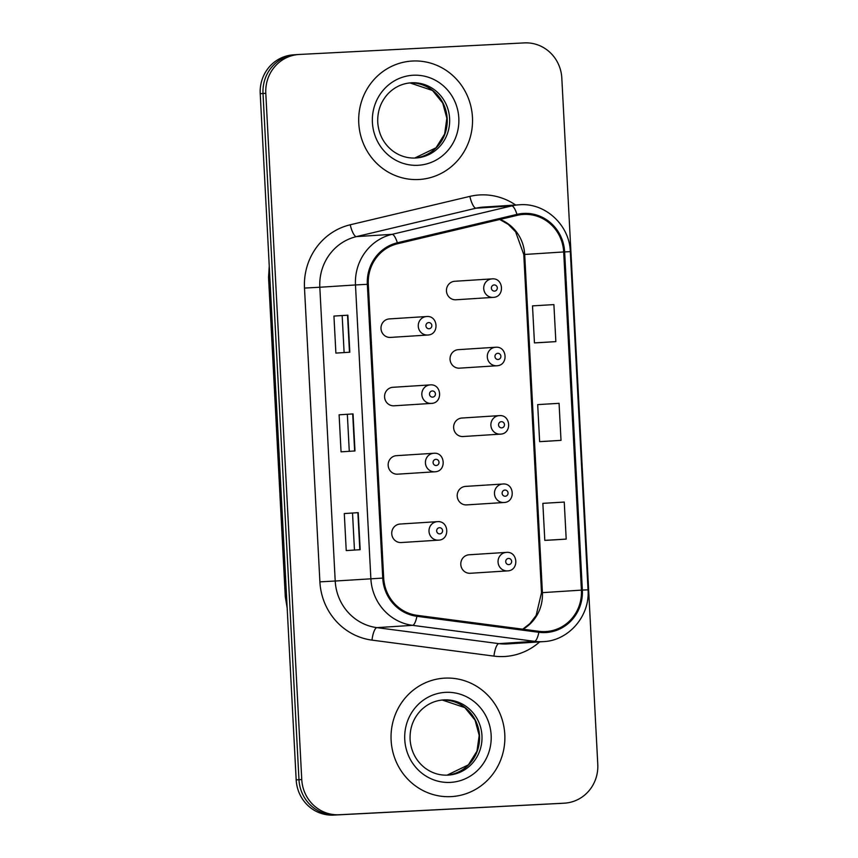 <?xml version="1.0" encoding="UTF-8"?>
<svg xmlns="http://www.w3.org/2000/svg" width="858" height="858" viewBox="0 0 858 858"><rect width="100%" height="100%" fill="white"/><g stroke="black" fill="none" stroke-linecap="round" stroke-linejoin="round"><path stroke-width="1.29" d="M392.975 387.29A9.266 8.891 86.3 0 0 384.588 397.061A9.266 8.891 86.3 0 0 394.058 405.802L431.317 403.41A9.266 8.891 -93.7 0 1 421.846 394.669A9.266 8.891 -93.7 0 1 430.233 384.899L392.867 387.301M396.557 455.662A9.266 8.891 86.3 0 0 388.17 465.433A9.266 8.891 86.3 0 0 397.64 474.174L434.899 471.782A9.266 8.891 -93.7 0 1 425.429 463.041A9.266 8.891 -93.7 0 1 433.826 453.271L396.45 455.673M400.139 524.045A9.266 8.891 86.3 0 0 391.752 533.815A9.266 8.891 86.3 0 0 401.222 542.546L438.481 540.154A9.266 8.891 -93.7 0 1 429.011 531.424A9.266 8.891 -93.7 0 1 437.408 521.653L400.032 524.045M389.393 318.919A9.266 8.891 86.3 0 0 381.006 328.678A9.266 8.891 86.3 0 0 390.476 337.419L427.734 335.028A9.266 8.891 -93.7 0 1 418.264 326.297A9.266 8.891 -93.7 0 1 426.651 316.527L389.285 318.919M458.44 349.646A9.266 8.891 86.3 0 0 450.053 359.416A9.266 8.891 86.3 0 0 459.523 368.157L496.782 365.765A9.266 8.891 -93.7 0 1 487.312 357.025A9.266 8.891 -93.7 0 1 495.699 347.254L458.333 349.656M462.022 418.018A9.266 8.891 86.3 0 0 453.635 427.788A9.266 8.891 86.3 0 0 463.106 436.529L500.364 434.137A9.266 8.891 -93.7 0 1 490.894 425.396A9.266 8.891 -93.7 0 1 499.281 415.626L461.915 418.028M465.604 486.4A9.266 8.891 86.3 0 0 457.217 496.171A9.266 8.891 86.3 0 0 466.688 504.901L503.946 502.509A9.266 8.891 -93.7 0 1 494.476 493.779A9.266 8.891 -93.7 0 1 502.874 484.009L465.497 486.4M469.187 554.772A9.266 8.891 86.3 0 0 460.8 564.543A9.266 8.891 86.3 0 0 470.27 573.283L507.528 570.892A9.266 8.891 -93.7 0 1 498.058 562.151A9.266 8.891 -93.7 0 1 506.456 552.38L469.079 554.783M454.858 281.274A9.266 8.891 86.3 0 0 446.46 291.044A9.266 8.891 86.3 0 0 455.941 299.774L493.2 297.383A9.266 8.891 -93.7 0 1 483.73 288.653A9.266 8.891 -93.7 0 1 492.117 278.882L454.751 281.274M412.516 61.025A59.32 56.907 86.3 0 0 411.819 61.068A59.32 56.907 86.3 0 0 358.794 123.552A59.32 56.907 86.3 0 0 418.715 179.504A59.32 56.907 86.3 0 0 419.412 179.472A59.32 56.907 86.3 0 0 472.436 116.988A59.32 56.907 86.3 0 0 412.516 61.025A59.32 56.907 86.3 0 0 411.819 61.068A59.32 56.907 86.3 0 0 358.794 123.552A59.32 56.907 86.3 0 0 418.715 179.504A59.32 56.907 86.3 0 0 419.412 179.472A59.32 56.907 86.3 0 0 472.436 116.988A59.32 56.907 86.3 0 0 412.516 61.025M444.852 678.131A59.32 56.907 86.3 0 0 444.154 678.174A59.32 56.907 86.3 0 0 391.141 740.658A59.32 56.907 86.3 0 0 451.061 796.621A59.32 56.907 86.3 0 0 451.758 796.578A59.32 56.907 86.3 0 0 504.772 734.094A59.32 56.907 86.3 0 0 444.852 678.131A59.32 56.907 86.3 0 0 444.154 678.174A59.32 56.907 86.3 0 0 391.141 740.658A59.32 56.907 86.3 0 0 451.061 796.621A59.32 56.907 86.3 0 0 451.758 796.578A59.32 56.907 86.3 0 0 504.772 734.094A59.32 56.907 86.3 0 0 444.852 678.131M523.723 214.403A39.554 37.945 -93.7 0 1 563.685 251.952L581.413 590.132A39.554 37.945 -93.7 0 1 546.053 631.552A39.554 37.945 -93.7 0 1 538.974 631.316L417.042 615.325A39.554 37.945 -93.7 0 1 383.687 578.035L368.296 284.255A39.554 37.945 -93.7 0 1 397.565 243.747L517.181 215.347A39.554 37.945 -93.7 0 1 523.262 214.436A39.554 37.945 -93.7 0 1 523.723 214.403M523.68 213.417A40.54 38.889 86.3 0 0 516.966 214.382L397.351 242.782A40.54 38.889 86.3 0 0 367.342 284.309L382.743 578.088A40.54 38.889 86.3 0 0 416.924 616.301L538.867 632.292A40.54 38.889 86.3 0 0 582.357 590.09L564.639 251.909A40.54 38.889 86.3 0 0 523.68 213.417M296.589 54.644A37.076 35.564 86.3 0 0 296.16 54.665L293.372 54.848A37.076 35.564 86.3 0 0 260.221 93.672L296.182 779.901A37.076 35.564 86.3 0 0 333.644 815.1L561.411 803.356A37.076 35.564 86.3 0 0 561.84 803.335A37.076 35.564 86.3 0 1 561.411 803.356L336.433 814.918L564.199 803.185A37.076 35.564 86.3 0 0 564.628 803.152A37.076 35.564 86.3 0 0 597.779 764.328L561.818 78.099A37.076 35.564 86.3 0 0 524.356 42.9L299.378 54.462A37.076 35.564 86.3 0 0 298.938 54.483A37.076 35.564 86.3 0 0 265.798 93.318L301.759 779.547A37.076 35.564 86.3 0 0 339.221 814.746L564.199 803.185M296.182 779.901L298.97 779.718A37.076 35.564 86.3 0 0 336.433 814.918A37.076 35.564 86.3 0 1 298.97 779.718L263.009 93.49L298.97 779.718L301.759 779.547M296.16 54.665A37.076 35.564 86.3 0 0 263.009 93.49A37.076 35.564 86.3 0 1 296.16 54.665L298.938 54.483M552.262 539.993L566.194 539.103L564.253 502.069L542.857 503.346L544.798 540.368L552.402 539.982M541.913 342.514L555.845 341.623L553.903 304.601L532.507 305.866L534.448 342.889L542.052 342.503M547.093 441.248L561.014 440.358L559.073 403.335L537.687 404.601L539.628 441.634L547.232 441.248M349.817 352.209L335.886 353.099L333.944 316.076L347.876 315.186L349.817 352.209M360.167 549.688L346.235 550.579L344.294 513.556L358.226 512.655L360.167 549.688M354.987 450.943L341.055 451.844L339.114 414.811L353.046 413.921L354.987 450.943M339.114 414.811L353.046 413.921M344.294 513.556L358.226 512.655M333.944 316.076L347.876 315.186M561.014 440.358L539.628 441.634M555.845 341.623L534.448 342.889M566.194 539.103L544.798 540.368M349.281 451.319L347.351 414.393M344.112 352.574L342.181 315.658M354.461 550.053L352.531 513.127M558.622 803.538A37.076 35.564 86.3 0 0 559.062 803.517L564.628 803.152M563.685 251.952L524.688 254.461A39.554 37.945 86.3 0 0 500.032 219.423M539.693 641.859A61.797 59.277 -93.7 0 1 504.268 656.52A61.797 59.277 -93.7 0 1 493.94 656.113L371.997 640.122A61.797 59.277 -93.7 0 1 319.895 581.853L304.493 288.074A61.797 59.277 -93.7 0 1 350.236 224.785L469.852 196.385A61.797 59.277 -93.7 0 1 515.647 205.019M538.867 632.292A12.355 3.432 97.5 0 1 534.502 641.334L498.841 643.629A49.442 47.426 86.3 0 0 507.11 643.95A49.442 47.426 86.3 0 0 507.679 643.918L543.339 641.634A49.442 47.426 -93.7 0 1 534.502 641.334L412.559 625.343A49.442 47.426 -93.7 0 1 370.87 578.742L355.48 284.953L367.342 284.309M397.351 242.782A12.355 3.443 76.6 0 0 392.074 234.331L356.413 236.615A49.442 47.426 86.3 0 0 319.82 287.248L355.48 284.953A49.442 47.426 -93.7 0 1 392.074 234.331L511.679 205.92A49.442 47.426 -93.7 0 1 519.294 204.783A49.442 47.426 -93.7 0 1 519.862 204.751M582.357 590.09L588.041 589.821L570.323 251.641C569.605 225.279 545.463 202.756 519.884 204.751L483.633 207.068A49.442 47.426 86.3 0 0 476.018 208.204L356.413 236.615A12.355 3.443 -103.4 0 1 350.236 224.785M516.966 214.382A12.355 3.443 76.6 0 0 511.679 205.92L476.018 208.204A12.355 3.443 -103.4 0 1 469.852 196.385M382.743 578.088L335.21 581.027A49.442 47.426 86.3 0 0 376.898 627.638L498.841 643.629A12.355 3.432 -82.5 0 0 493.94 656.113M416.924 616.301A12.355 3.432 97.5 0 1 412.559 625.343L376.898 627.638A12.355 3.432 -82.5 0 0 371.997 640.122M570.323 251.641L564.639 251.909M265.798 93.318L260.221 93.672M339.221 814.746L333.644 815.1M304.493 288.074L319.82 287.248L335.21 581.027L319.895 581.853M523.005 629.214A39.554 37.945 86.3 0 0 542.406 592.631L524.688 254.461L523.788 254.526L515.604 231.821L508.311 224.421L499.753 219.487M581.413 590.132L541.505 592.706L523.788 254.526M354.644 450.965L352.702 413.942M349.474 352.23L347.533 315.208M359.824 549.71L357.883 512.687M269.562 271.922A49.442 47.426 86.3 0 0 269.562 277.402L269.852 277.381M287.183 608.107L285.296 596.825L268.554 277.477L269.562 277.402L286.583 596.728M285.296 596.825L286.293 596.75A49.442 47.426 86.3 0 0 286.872 602.209M494.187 284.942A3.089 2.96 86.3 0 0 491.387 288.181A3.089 2.96 86.3 0 0 494.508 291.109A3.089 2.96 86.3 0 0 497.308 287.87A3.089 2.96 86.3 0 0 494.187 284.942M429.043 328.753A3.089 2.96 86.3 0 0 431.842 325.514A3.089 2.96 86.3 0 0 428.721 322.587A3.089 2.96 86.3 0 0 425.922 325.815A3.089 2.96 86.3 0 0 429.043 328.753M414.725 158.054A37.666 36.143 86.3 0 0 447.157 118.243A37.666 36.143 86.3 0 0 409.899 82.904L432.507 90.498L442.717 103.057L446.846 118.254L444.637 134.03L436.046 147.758L414.714 158.054M411.55 82.776A37.666 36.143 86.3 0 0 411.111 82.808C402.434 83.441 394.894 86.926 388.513 93.254C380.823 101.351 377.241 111.208 377.767 122.812C378.796 134.374 383.655 143.651 392.353 150.643C399.324 155.92 407.046 158.376 415.508 158.022A37.666 36.143 86.3 0 0 415.937 157.99A37.666 36.143 86.3 0 0 449.603 118.318A37.666 36.143 86.3 0 0 411.55 82.776M417.975 165.294A45.088 43.254 86.3 0 0 458.816 118.05A45.088 43.254 86.3 0 0 413.256 75.236A45.088 43.254 86.3 0 0 372.415 122.49A45.088 43.254 86.3 0 0 417.975 165.294M497.769 353.314A3.089 2.96 86.3 0 0 494.969 356.553A3.089 2.96 86.3 0 0 498.09 359.481A3.089 2.96 86.3 0 0 500.89 356.252A3.089 2.96 86.3 0 0 497.769 353.314M501.351 421.686A3.089 2.96 86.3 0 0 498.552 424.924A3.089 2.96 86.3 0 0 501.673 427.863A3.089 2.96 86.3 0 0 504.472 424.624A3.089 2.96 86.3 0 0 501.351 421.686M504.933 490.068A3.089 2.96 86.3 0 0 502.134 493.307A3.089 2.96 86.3 0 0 505.255 496.235A3.089 2.96 86.3 0 0 508.054 492.996A3.089 2.96 86.3 0 0 504.933 490.068M508.515 558.44A3.089 2.96 86.3 0 0 505.716 561.679A3.089 2.96 86.3 0 0 508.837 564.618A3.089 2.96 86.3 0 0 511.636 561.379A3.089 2.96 86.3 0 0 508.515 558.44M432.625 397.125A3.089 2.96 86.3 0 0 435.424 393.886A3.089 2.96 86.3 0 0 432.303 390.958A3.089 2.96 86.3 0 0 429.504 394.197A3.089 2.96 86.3 0 0 432.625 397.125M436.207 465.508A3.089 2.96 86.3 0 0 439.006 462.269A3.089 2.96 86.3 0 0 435.885 459.33A3.089 2.96 86.3 0 0 433.086 462.569A3.089 2.96 86.3 0 0 436.207 465.508M439.789 533.88A3.089 2.96 86.3 0 0 442.589 530.641A3.089 2.96 86.3 0 0 439.468 527.713A3.089 2.96 86.3 0 0 436.668 530.952A3.089 2.96 86.3 0 0 439.789 533.88M447.061 775.16A37.666 36.143 86.3 0 0 479.493 735.349A37.666 36.143 86.3 0 0 442.245 700.021L464.843 707.614L475.064 720.173L479.193 735.36L476.984 751.147L468.382 764.864L447.061 775.16M443.897 699.892A37.666 36.143 86.3 0 0 443.457 699.913C434.77 700.557 427.241 704.043 420.86 710.37C413.159 718.468 409.577 728.324 410.113 739.928C411.132 751.49 416.001 760.767 424.689 767.76C431.66 773.037 439.382 775.493 447.844 775.128L448.284 775.106A37.666 36.143 86.3 0 0 481.949 735.424A37.666 36.143 86.3 0 0 443.897 699.892M450.321 782.399A45.088 43.254 86.3 0 0 491.151 735.156A45.088 43.254 86.3 0 0 445.602 692.352A45.088 43.254 86.3 0 0 404.761 739.596A45.088 43.254 86.3 0 0 450.321 782.399M543.339 641.634C568.779 640.658 590.057 615.915 588.041 589.821M522.715 629.182L529.912 623.584L536.143 615.443L541.505 592.706M268.554 277.477L269.251 266.055M493.2 297.383C505.019 297.125 503.732 277.692 492.127 278.882M427.734 335.028C439.553 334.77 438.266 315.336 426.662 316.527M496.782 365.765C508.601 365.508 507.314 346.074 495.709 347.254M500.364 434.137C512.183 433.88 510.896 414.446 499.292 415.626M503.946 502.509C515.765 502.252 514.478 482.829 502.874 484.009M507.528 570.892C519.347 570.634 518.071 551.201 506.456 552.38M431.317 403.41C443.136 403.142 441.849 383.719 430.244 384.899M434.899 471.782C446.718 471.525 445.431 452.091 433.826 453.271M438.481 540.154C450.3 539.896 449.024 520.474 437.408 521.653"/></g></svg>
